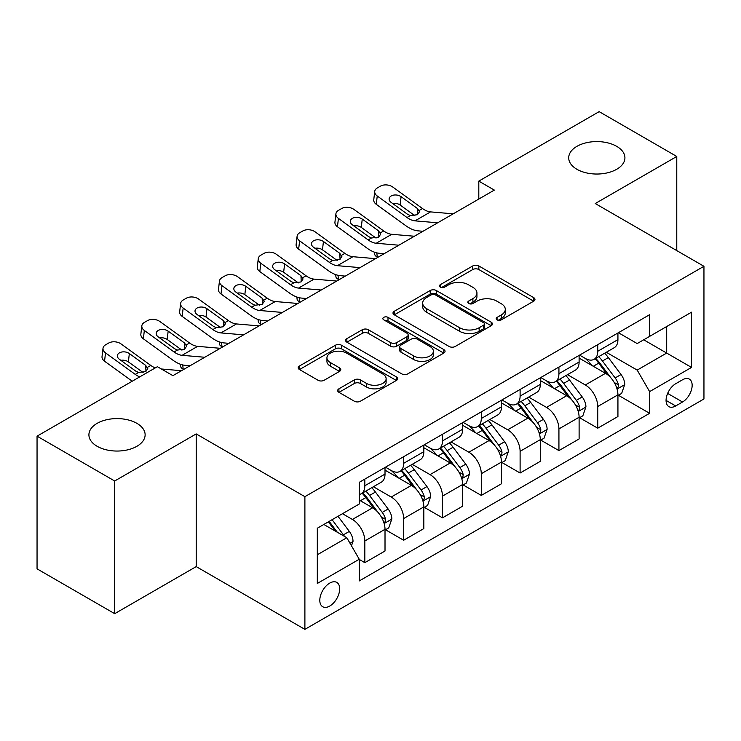 <?xml version="1.0" encoding="UTF-8"?>
<svg xmlns="http://www.w3.org/2000/svg" width="741" height="741" viewBox="0 0 741 741"><rect width="100%" height="100%" fill="white"/><g stroke="black" fill="none" stroke-linecap="round" stroke-linejoin="round"><path stroke-width="1.11" d="M497.054 319.853A3.02 1.741 0 0 0 501.324 319.853L533.715 301.161A4.307 2.492 0 0 0 534.974 299.401A4.307 2.492 0 0 0 533.715 297.641L478.843 265.963A4.307 2.492 0 0 0 472.749 265.963L440.358 284.655A3.02 1.741 0 0 0 439.478 285.887A3.02 1.741 0 0 0 440.358 287.119A3.02 1.741 0 0 0 444.628 287.119L448.824 284.701A13.792 7.966 0 0 1 468.331 284.701L472.897 287.341A13.792 7.966 0 0 1 476.945 292.973A13.792 7.966 0 0 1 472.897 298.604L468.71 301.022A3.02 1.741 0 0 0 467.821 302.254A3.02 1.741 0 0 0 468.71 303.486A3.02 1.741 0 0 0 472.98 303.486L477.167 301.068A13.792 7.966 0 0 1 496.674 301.068L501.249 303.708A13.792 7.966 0 0 1 505.288 309.34A13.792 7.966 0 0 1 501.249 314.971L497.054 317.389A3.02 1.741 0 0 0 496.174 318.621A3.02 1.741 0 0 0 497.054 319.853L497.054 317.389M136.89 423.343A28.112 16.228 0 0 0 106.259 419.832A28.112 16.228 0 0 0 88.911 434.819A28.112 16.228 0 0 0 97.145 446.295A28.112 16.228 0 0 0 127.776 449.815A28.112 16.228 0 0 0 145.125 434.819A28.112 16.228 0 0 0 136.89 423.343M616.688 146.338A28.112 16.228 0 0 0 586.057 142.818A28.112 16.228 0 0 0 568.708 157.814A28.112 16.228 0 0 0 576.933 169.291A28.112 16.228 0 0 0 607.564 172.801A28.112 16.228 0 0 0 624.922 157.814A28.112 16.228 0 0 0 616.688 146.338M329.745 606.045A14.051 8.114 120 0 0 338.924 593.661A14.051 8.114 120 0 0 336.766 582.398A14.051 8.114 120 0 0 329.745 583.093A14.051 8.114 120 0 0 320.557 595.477A14.051 8.114 120 0 0 322.715 606.74A14.051 8.114 120 0 0 329.745 606.045M338.933 388.803A4.307 2.492 0 0 0 337.664 390.563A4.307 2.492 0 0 0 338.933 392.322L354.328 401.205A4.307 2.492 0 0 0 360.422 401.205L396.389 380.439A4.307 2.492 0 0 0 397.648 378.679A4.307 2.492 0 0 0 396.389 376.919L341.518 345.241A4.307 2.492 0 0 0 335.423 345.241L299.457 366.008A4.307 2.492 0 0 0 298.197 367.768A4.307 2.492 0 0 0 299.457 369.527L318.046 380.263A4.307 2.492 0 0 0 324.15 380.263L339.545 371.38A4.307 2.492 0 0 0 340.804 369.62A4.307 2.492 0 0 0 339.545 367.86L330.319 362.534A11.532 6.66 0 0 1 326.938 357.829A11.532 6.66 0 0 1 334.061 351.679A11.532 6.66 0 0 1 346.631 353.114L382.745 373.973A11.532 6.66 0 0 1 386.126 378.679A11.532 6.66 0 0 1 379.012 384.829A11.532 6.66 0 0 1 366.443 383.384L360.422 379.911A4.307 2.492 0 0 0 354.328 379.911L338.933 388.803L338.933 392.322M196.208 433.92L114.688 480.992L37.05 436.162L37.05 568.847L114.688 613.668L196.208 566.606L304.894 629.359L304.894 496.674L196.208 433.92L196.208 566.606M676.774 250.597L676.774 156.471L595.255 203.534L703.95 266.288L304.894 496.674M676.774 156.471L599.145 111.641L478.806 181.119L478.806 199.051M37.05 436.162L157.388 366.693L172.912 375.65L494.33 190.085L478.806 181.119M449.12 346.473A4.307 2.492 0 0 0 455.224 346.473L491.19 325.707A4.307 2.492 0 0 0 492.45 323.947A4.307 2.492 0 0 0 491.19 322.187L436.319 290.509A4.307 2.492 0 0 0 430.225 290.509L394.258 311.276A4.307 2.492 0 0 0 392.989 313.035A4.307 2.492 0 0 0 394.258 314.795L449.12 346.473M384.95 320.51A3.02 1.741 0 0 1 388.006 320.936L388.006 317.352L443.794 349.557A4.307 2.492 0 0 1 445.054 351.317A4.307 2.492 0 0 1 443.794 353.077L407.819 373.844A4.307 2.492 0 0 1 401.724 373.844L346.853 342.166L346.853 338.646A4.307 2.492 0 0 0 345.593 340.406A4.307 2.492 0 0 0 346.853 342.166M346.853 338.646L362.247 329.754A4.307 2.492 0 0 1 368.342 329.754L390.6 342.601A4.307 2.492 0 0 0 396.694 342.601L406.911 336.71A4.307 2.492 0 0 0 408.171 334.951A4.307 2.492 0 0 0 406.911 333.191L383.736 319.816A3.02 1.741 0 0 1 382.856 318.584A3.02 1.741 0 0 1 384.718 316.972A3.02 1.741 0 0 1 388.006 317.352M682.526 379.781L675.69 383.727A13.616 7.864 120 0 0 666.798 395.722A13.616 7.864 120 0 0 668.882 406.633A13.616 7.864 120 0 0 675.69 405.957L682.526 402.011A13.616 7.864 120 0 0 691.418 390.016A13.616 7.864 120 0 0 689.334 379.105A13.616 7.864 120 0 0 682.526 379.781M304.894 629.359L703.95 398.964L703.95 266.288M618.392 332.709L637.186 343.565L649.607 336.386L649.607 314.693L359.246 482.335L359.246 504.028L317.315 528.231L317.315 583.454L359.246 559.251L359.246 580.944L649.607 413.311L649.607 391.609L637.186 370.092L606.305 352.271M649.607 336.386L691.529 312.183L691.529 367.406L649.607 391.609M114.688 480.992L114.688 613.668M643.707 339.795L666.687 353.068L666.687 326.531L691.529 312.183M637.186 370.092L666.687 353.068L691.529 367.406M317.315 554.768L346.825 537.734L323.836 524.471M359.246 559.427L364.831 562.66L364.831 540.967A17.571 10.142 -120 0 0 352.41 519.45L342.472 513.708M364.831 562.66L385.014 551.008L385.014 529.306A17.571 10.142 -120 0 0 372.593 507.798L359.246 500.082M385.487 529.759L403.65 540.245L403.65 518.552A17.571 10.142 -120 0 0 391.229 497.035L373.39 486.735M403.65 540.245L423.833 528.592L423.833 506.9A17.571 10.142 -120 0 0 411.412 485.383L385.014 470.146M424.306 507.344L442.47 517.839L442.47 496.137A17.571 10.142 -120 0 0 430.049 474.629L412.209 464.329M442.47 517.839L462.653 506.177L462.653 484.484A17.571 10.142 -120 0 0 450.232 462.968L423.833 447.731M463.125 484.938L481.289 495.423L481.289 473.731A17.571 10.142 -120 0 0 468.868 452.214L451.028 441.914M481.289 495.423L501.472 483.771L501.472 462.078A17.571 10.142 -120 0 0 489.051 440.562L462.653 425.315M501.935 462.523L520.108 473.008L520.108 451.315A17.571 10.142 -120 0 0 507.687 429.799L489.847 419.508M520.108 473.008L540.291 461.356L540.291 439.663A17.571 10.142 -120 0 0 527.87 418.146L501.472 402.909M540.754 440.108L558.927 450.602L558.927 428.909A17.571 10.142 -120 0 0 546.506 407.393L528.666 397.093M558.927 450.602L579.11 438.95L579.11 417.248A17.571 10.142 -120 0 0 566.689 395.731L540.291 380.494M579.573 417.702L597.746 428.187L597.746 406.494A17.571 10.142 -120 0 0 585.325 384.977L567.486 374.677M597.746 428.187L617.929 416.535L617.929 394.842A17.571 10.142 -120 0 0 605.508 373.325L579.11 358.088M579.573 355.124L585.325 358.44A17.571 10.142 -120 0 0 594.106 359.311A17.571 10.142 -120 0 0 597.746 351.271L597.746 344.639M540.754 377.54L546.506 380.855A17.571 10.142 -120 0 0 555.287 381.726A17.571 10.142 -120 0 0 558.927 373.686L558.927 367.045M501.935 399.945L507.687 403.261A17.571 10.142 -120 0 0 516.468 404.132A17.571 10.142 -120 0 0 520.108 396.092L520.108 389.46M463.116 422.361L468.868 425.677A17.571 10.142 -120 0 0 477.649 426.547A17.571 10.142 -120 0 0 481.289 418.508L481.289 411.876M424.306 444.776L430.049 448.092A17.571 10.142 -120 0 0 438.829 448.963A17.571 10.142 -120 0 0 442.47 440.914L442.47 434.282M385.487 467.182L391.229 470.498A17.571 10.142 -120 0 0 400.01 471.369A17.571 10.142 -120 0 0 403.65 463.329L403.65 456.697M618.392 395.286L649.607 413.311M594.106 359.311L614.289 347.659A17.571 10.142 -120 0 0 617.929 339.619L617.929 332.987M555.287 381.726L575.47 370.074A17.571 10.142 -120 0 0 579.11 362.025L579.11 355.393M516.468 404.132L536.651 392.48A17.571 10.142 -120 0 0 540.291 384.44L540.291 377.808M477.649 426.547L497.832 414.895A17.571 10.142 -120 0 0 501.472 406.855L501.472 400.214M438.829 448.963L459.012 437.301A17.571 10.142 -120 0 0 462.653 429.261L462.653 422.629M400.01 471.369L420.203 459.716A17.571 10.142 -120 0 0 423.833 451.677L423.833 445.045M359.246 494.488A17.571 10.142 -120 0 0 361.191 493.784L381.383 482.132A17.571 10.142 -120 0 0 385.014 474.083L385.014 467.451M361.191 493.784A17.571 10.142 -120 0 0 364.831 485.744L364.831 479.103M346.825 537.734L359.246 559.251M498.267 320.279L501.249 318.556A13.792 7.966 0 0 0 505.288 312.924L505.288 309.34M476.945 292.973L476.945 296.557A13.792 7.966 0 0 1 472.897 302.189L469.914 303.912M533.659 301.189L478.843 269.548A4.307 2.492 0 0 0 472.749 269.548L441.562 287.545M491.135 325.744L436.319 294.094A4.307 2.492 0 0 0 430.225 294.094L394.314 314.832M483.567 325.179A3.02 1.741 0 0 0 484.457 323.947A3.02 1.741 0 0 0 483.567 322.715L435.412 294.909A3.02 1.741 0 0 0 431.142 294.909L426.723 297.465A13.792 7.966 0 0 0 422.676 303.097A13.792 7.966 0 0 0 426.723 308.728L459.642 327.735A13.792 7.966 0 0 0 479.149 327.735L483.567 325.179L483.567 328.763A3.02 1.741 0 0 0 484.457 327.531L484.457 323.947M422.676 303.097L422.676 306.681A13.792 7.966 0 0 0 426.723 312.313L426.723 308.728M483.567 328.763L479.149 331.32A13.792 7.966 0 0 1 459.642 331.32L426.723 312.313M346.918 342.194L362.247 333.339L362.247 329.754M408.171 334.951L408.171 338.535A4.307 2.492 0 0 1 406.911 340.295L396.694 346.186A4.307 2.492 0 0 1 390.6 346.186L368.342 333.339A4.307 2.492 0 0 0 362.247 333.339M388.006 320.936L443.729 353.105M413.691 355.93A11.532 6.66 0 0 0 426.251 357.375A11.532 6.66 0 0 0 433.374 351.225A11.532 6.66 0 0 0 429.993 346.519L417.266 339.174A4.307 2.492 0 0 0 411.172 339.174L400.964 345.065A4.307 2.492 0 0 0 399.695 346.825A4.307 2.492 0 0 0 400.964 348.585L413.691 355.93L413.691 359.524A11.532 6.66 0 0 0 426.251 360.96A11.532 6.66 0 0 0 433.374 354.809L433.374 351.225M399.695 346.825L399.695 350.41A4.307 2.492 0 0 0 400.964 352.17L400.964 348.585M413.691 359.524L400.964 352.17M386.126 378.679L386.126 382.263A11.532 6.66 0 0 1 379.012 388.414A11.532 6.66 0 0 1 366.443 386.978L360.422 383.495A4.307 2.492 0 0 0 354.328 383.495L338.989 392.35M326.938 357.829L326.938 361.413A11.532 6.66 0 0 0 330.319 366.119L330.319 362.534M339.48 371.408L330.319 366.119M396.333 380.476L341.518 348.826A4.307 2.492 0 0 0 335.423 348.826L299.512 369.564M617.929 395.555L621.653 393.406L624.756 384.44A11.634 6.715 -120 0 0 621.041 374.529L608.352 357.588A33.595 19.396 -120 0 0 604.693 353.198M592.068 365.563A33.595 19.396 -120 0 0 585.195 358.366M377.966 257.266L377.243 256.96A8.781 4.4 174.1 0 1 374.724 254.274L374.511 252.209M616.864 388.432L618.226 386.969L618.476 384.94A11.634 6.715 -120 0 0 615.141 377.938L602.452 360.997A33.595 19.396 -120 0 0 598.793 356.606M595.662 358.412A27.889 16.098 60 0 1 600.238 363.618L610.982 377.947M595.06 358.755A33.595 19.396 60 0 1 598.728 363.146L607.166 374.409M437.681 222.791L415.016 220.855A21.961 12.68 60 0 1 406.985 217.511L377.243 196.004L376.271 204.331A8.781 5.669 -173.3 0 1 373.76 199.727L374.733 191.4A8.781 5.669 6.7 0 0 377.243 196.004M422.981 231.275L418.054 230.859A32.937 19.016 60 0 1 406.012 225.838L376.271 204.331M453.205 213.825L430.54 211.889A21.961 12.68 60 0 1 422.509 208.545L392.776 187.038A8.781 5.669 6.7 0 0 380.402 186.167L377.299 187.955A8.781 5.669 6.7 0 0 374.733 191.4M417.674 214.575L417.424 208.499L419.508 211.741L417.452 214.705L410.329 215.575L407.485 214.242L391.137 202.413A7.03 4.529 -173.3 0 1 389.127 198.727A7.03 4.529 -173.3 0 1 391.174 195.976A7.03 4.529 -173.3 0 1 401.076 196.671L400.094 205.007L414.858 215.677M400.094 205.007A7.03 4.529 6.7 0 0 392.582 203.46M417.424 208.499L401.076 196.671M579.11 417.97L582.834 415.821L585.936 406.855A11.634 6.715 -120 0 0 582.222 396.944L569.542 380.003A33.595 19.396 -120 0 0 565.874 375.613M553.249 387.978A33.595 19.396 -120 0 0 546.376 380.781M339.146 279.681L338.424 279.366A8.781 4.4 174.1 0 1 335.905 276.68L335.692 274.615M578.054 410.838L579.406 409.375L579.657 407.346A11.634 6.715 -120 0 0 576.322 400.344L563.642 383.412A33.595 19.396 -120 0 0 559.974 379.022M556.843 380.828A27.889 16.098 60 0 1 561.419 386.024L572.163 400.362M556.241 381.17A33.595 19.396 60 0 1 559.909 385.561L568.347 396.824M540.291 440.376L544.014 438.227L547.127 429.261A11.634 6.715 -120 0 0 543.412 419.35L530.723 402.419A33.595 19.396 -120 0 0 527.055 398.028M514.43 410.394A33.595 19.396 -120 0 0 507.557 403.187M300.327 302.087L299.614 301.782A8.781 4.4 174.1 0 1 297.085 299.095L296.872 297.03M539.235 433.253L540.587 431.79L540.837 429.761A11.634 6.715 -120 0 0 537.512 422.759L524.823 405.818A33.595 19.396 -120 0 0 521.155 401.427M518.024 403.234A27.889 16.098 60 0 1 522.609 408.439L533.344 422.778M517.431 403.586A33.595 19.396 60 0 1 521.09 407.976L529.528 419.23M501.472 462.792L505.195 460.643L508.307 451.677A11.634 6.715 -120 0 0 504.593 441.766L491.904 424.825A33.595 19.396 -120 0 0 488.236 420.434M475.62 432.8A33.595 19.396 -120 0 0 468.738 425.603M261.508 324.502L260.795 324.188A8.781 4.4 174.1 0 1 258.266 321.501L258.053 319.436M500.416 455.659L501.768 454.205L502.018 452.167A11.634 6.715 -120 0 0 498.693 445.174L486.003 428.233A33.595 19.396 -120 0 0 482.335 423.843M479.205 425.649A27.889 16.098 60 0 1 483.79 430.854L494.525 445.184M478.612 425.992A33.595 19.396 60 0 1 482.271 430.382L490.709 441.645M398.862 245.206L376.196 243.261A21.961 12.68 60 0 1 368.166 239.917L338.424 218.41L337.451 226.746A8.781 5.669 -173.3 0 1 334.941 222.143L335.914 213.806A8.781 5.669 6.7 0 0 338.424 218.41M384.162 253.691L379.235 253.265A32.937 19.016 60 0 1 367.193 248.254L337.451 226.746M414.386 236.24L391.72 234.295A21.961 12.68 60 0 1 383.69 230.951L353.957 209.444A8.781 5.669 6.7 0 0 341.582 208.573L338.48 210.37A8.781 5.669 6.7 0 0 335.914 213.806M378.864 236.981L378.605 230.914L380.689 234.156L378.632 237.12L371.51 237.991L368.675 236.648L352.318 224.819A7.03 4.529 -173.3 0 1 350.308 221.133A7.03 4.529 -173.3 0 1 352.355 218.391A7.03 4.529 -173.3 0 1 362.256 219.086L361.284 227.413L376.039 238.093M361.284 227.413A7.03 4.529 6.7 0 0 353.772 225.875M378.605 230.914L362.256 219.086M360.043 267.621L337.377 265.676A21.961 12.68 60 0 1 329.347 262.333L299.614 240.825L298.642 249.152A8.781 5.669 -173.3 0 1 296.122 244.549L297.095 236.222A8.781 5.669 6.7 0 0 299.614 240.825M345.343 276.106L340.415 275.68A32.937 19.016 60 0 1 328.374 270.66L298.642 249.152M375.567 258.655L352.901 256.71A21.961 12.68 60 0 1 344.871 253.366L315.138 231.859A8.781 5.669 6.7 0 0 302.763 230.988L299.66 232.785A8.781 5.669 6.7 0 0 297.095 236.222M340.045 259.396L339.786 253.32L341.87 256.562L339.813 259.526L332.69 260.397L329.856 259.063L313.499 247.235A7.03 4.529 -173.3 0 1 311.489 243.548A7.03 4.529 -173.3 0 1 313.536 240.797A7.03 4.529 -173.3 0 1 323.437 241.492L322.465 249.828L337.22 260.499M322.465 249.828A7.03 4.529 6.7 0 0 314.953 248.281M339.786 253.32L323.437 241.492M321.224 290.027L298.558 288.082A21.961 12.68 60 0 1 290.528 284.739L260.795 263.24L259.822 271.567A8.781 5.669 -173.3 0 1 257.303 266.964L258.276 258.628A8.781 5.669 6.7 0 0 260.795 263.24M306.524 298.512L301.596 298.095A32.937 19.016 60 0 1 289.555 293.075L259.822 271.567M336.747 281.061L314.082 279.125A21.961 12.68 60 0 1 306.052 275.782L276.319 254.274A8.781 5.669 6.7 0 0 263.944 253.403L260.841 255.191A8.781 5.669 6.7 0 0 258.276 258.628M301.226 281.802L300.976 275.735L303.05 278.977L300.994 281.941L293.871 282.812L291.037 281.469L274.679 269.641A7.03 4.529 -173.3 0 1 272.669 265.963A7.03 4.529 -173.3 0 1 274.716 263.212A7.03 4.529 -173.3 0 1 284.618 263.907L283.646 272.243L298.401 282.914M283.646 272.243A7.03 4.529 6.7 0 0 276.134 270.697M300.976 275.735L284.618 263.907M462.653 485.207L466.385 483.049L469.488 474.083A11.634 6.715 -120 0 0 465.774 464.172L453.084 447.24A33.595 19.396 -120 0 0 449.416 442.849M436.801 455.215A33.595 19.396 -120 0 0 429.919 448.018M222.698 346.918L221.976 346.603A8.781 4.4 174.1 0 1 219.447 343.917L219.234 341.851M461.597 478.075L462.949 476.611L463.199 474.583A11.634 6.715 -120 0 0 459.874 467.58L447.184 450.648A33.595 19.396 -120 0 0 443.516 446.258M440.386 448.055A27.889 16.098 60 0 1 444.971 453.26L455.706 467.599M439.793 448.407A33.595 19.396 60 0 1 443.451 452.797L451.89 464.061M282.404 312.443L259.739 310.498A21.961 12.68 60 0 1 251.708 307.154L221.976 285.646L221.003 293.982A8.781 5.669 -173.3 0 1 218.484 289.379L219.456 281.043A8.781 5.669 6.7 0 0 221.976 285.646M267.705 320.927L262.777 320.501A32.937 19.016 60 0 1 250.736 315.49L221.003 293.982M297.928 303.477L275.263 301.531A21.961 12.68 60 0 1 267.242 298.188L237.5 276.68A8.781 5.669 6.7 0 0 225.125 275.809L222.022 277.606A8.781 5.669 6.7 0 0 219.456 281.043M262.407 304.218L262.157 298.151L264.231 301.392L262.175 304.356L255.052 305.227L252.218 303.884L235.86 292.056A7.03 4.529 -173.3 0 1 233.85 288.369A7.03 4.529 -173.3 0 1 235.897 285.618A7.03 4.529 -173.3 0 1 245.799 286.322L244.826 294.649L259.582 305.32M244.826 294.649A7.03 4.529 6.7 0 0 237.315 293.103M262.157 298.151L245.799 286.322M423.833 507.613L427.566 505.464L430.669 496.498A11.634 6.715 -120 0 0 426.955 486.587L414.265 469.646A33.595 19.396 -120 0 0 410.597 465.255M397.982 477.621A33.595 19.396 -120 0 0 391.1 470.424M183.879 369.324L183.157 369.018A8.781 4.4 174.1 0 1 180.628 366.332L180.415 364.266M422.778 500.49L424.13 499.026L424.38 496.998A11.634 6.715 -120 0 0 421.055 489.996L408.365 473.054A33.595 19.396 -120 0 0 404.697 468.664M401.576 470.47A27.889 16.098 60 0 1 406.151 475.676L416.887 490.005M400.974 470.813A33.595 19.396 60 0 1 404.642 475.203L413.07 486.467M385.014 530.028L388.747 527.879L391.85 518.913A11.634 6.715 -120 0 0 388.136 509.002L375.446 492.061A33.595 19.396 -120 0 0 371.778 487.671M383.958 522.896L385.311 521.432L385.57 519.404A11.634 6.715 -120 0 0 382.236 512.402L369.546 495.47A33.595 19.396 -120 0 0 365.878 491.079M362.757 492.885A27.889 16.098 60 0 1 367.332 498.091L378.067 512.42M362.154 493.228A33.595 19.396 60 0 1 365.822 497.619L374.251 508.882M351.475 545.802L353.031 541.319A11.634 6.715 -120 0 0 349.317 531.408L337.998 516.292M344.472 536.382A11.634 6.715 -120 0 0 343.416 534.817L332.098 519.7M329.18 521.386L337.312 532.251M328.365 521.859L335.265 531.065M243.585 334.849L220.92 332.913A21.961 12.68 60 0 1 212.889 329.569L183.157 308.061L182.184 316.388A8.781 5.669 -173.3 0 1 179.665 311.785L180.637 303.458A8.781 5.669 6.7 0 0 183.157 308.061M228.895 343.333L223.967 342.916A32.937 19.016 60 0 1 211.917 337.896L182.184 316.388M259.109 325.892L236.453 323.947A21.961 12.68 60 0 1 228.423 320.603L198.681 299.095A8.781 5.669 6.7 0 0 186.306 298.225L183.203 300.012A8.781 5.669 6.7 0 0 180.637 303.458M223.587 326.633L223.337 320.557L225.412 323.798L223.356 326.762L216.233 327.633L213.399 326.299L197.041 314.471A7.03 4.529 -173.3 0 1 195.031 310.785A7.03 4.529 -173.3 0 1 197.078 308.034A7.03 4.529 -173.3 0 1 206.98 308.728L206.007 317.065L220.762 327.735M206.007 317.065A7.03 4.529 6.7 0 0 198.495 315.518M223.337 320.557L206.98 308.728M204.766 357.264L182.101 355.319A21.961 12.68 60 0 1 174.07 351.975L144.338 330.467L143.365 338.804A8.781 5.669 -173.3 0 1 140.846 334.2L141.827 325.864A8.781 5.669 6.7 0 0 144.338 330.467M190.076 365.748L185.148 365.322A32.937 19.016 60 0 1 173.098 360.311L143.365 338.804M220.299 348.298L197.634 346.353A21.961 12.68 60 0 1 189.603 343.009L159.861 321.511A8.781 5.669 6.7 0 0 147.487 320.631L144.384 322.428A8.781 5.669 6.7 0 0 141.827 325.864M184.768 349.039L184.518 342.972L186.593 346.214L184.546 349.178L177.414 350.048L174.58 348.705L158.222 336.877A7.03 4.529 -173.3 0 1 156.212 333.191A7.03 4.529 -173.3 0 1 158.259 330.449A7.03 4.529 -173.3 0 1 168.161 331.144L167.188 339.471L181.943 350.15M167.188 339.471A7.03 4.529 6.7 0 0 159.676 337.933M184.518 342.972L168.161 331.144M139.743 376.882A21.961 12.68 60 0 1 135.251 374.39L105.518 352.883L104.546 361.219A8.781 5.669 -173.3 0 1 102.036 356.606L103.008 348.279A8.781 5.669 6.7 0 0 105.518 352.883M132.213 381.226L104.546 361.219M155.267 367.916A21.961 12.68 60 0 1 150.784 365.424L121.042 343.917A8.781 5.669 6.7 0 0 108.677 343.046L105.565 344.843A8.781 5.669 6.7 0 0 103.008 348.279M181.48 370.713L161.371 368.99M145.949 371.454L145.699 365.378L147.774 368.62L145.727 371.584L138.604 372.454L135.76 371.121L119.403 359.292A7.03 4.529 -173.3 0 1 117.393 355.606A7.03 4.529 -173.3 0 1 119.44 352.855A7.03 4.529 -173.3 0 1 129.342 353.55L128.369 361.886L143.124 372.556M128.369 361.886A7.03 4.529 6.7 0 0 120.857 360.339M145.699 365.378L129.342 353.55M352.41 519.45L372.593 507.798M391.229 497.035L411.412 485.383M430.049 474.629L450.232 462.968M468.868 452.214L489.051 440.562M507.687 429.799L527.87 418.146M546.506 407.393L566.689 395.731M585.325 384.977L605.508 373.325M597.746 351.271L617.929 339.619M597.746 406.494L617.929 394.842M558.927 428.909L579.11 417.248M558.927 373.686L579.11 362.025M520.108 451.315L540.291 439.663M520.108 396.092L540.291 384.44M481.289 473.731L501.472 462.078M481.289 418.508L501.472 406.855M442.47 496.137L462.653 484.484M442.47 440.914L462.653 429.261M403.65 518.552L423.833 506.9M403.65 463.329L423.833 451.677M364.831 540.967L385.014 529.306M364.831 485.744L385.014 474.083M667.632 393.415L682.526 402.011M666.066 400.399L675.69 405.957M501.249 318.556L501.249 314.971M468.71 303.486L468.71 301.022M472.897 302.189L472.897 298.604M440.358 287.119L440.358 284.655M472.749 269.548L472.749 265.963M478.843 269.548L478.843 265.963M533.715 301.161L533.715 297.641M394.258 314.795L394.258 311.276M430.225 294.094L430.225 290.509M436.319 294.094L436.319 290.509M491.19 325.707L491.19 322.187M459.642 331.32L459.642 327.735M479.149 331.32L479.149 327.735M368.342 333.339L368.342 329.754M390.6 346.186L390.6 342.601M396.694 346.186L396.694 342.601M406.911 340.295L406.911 336.71M443.794 353.077L443.794 349.557M354.328 383.495L354.328 379.911M360.422 383.495L360.422 379.911M366.443 386.978L366.443 383.384M339.545 371.38L339.545 367.86M299.457 369.527L299.457 366.008M335.423 348.826L335.423 345.241M341.518 348.826L341.518 345.241M396.389 380.439L396.389 376.919M376.826 252.885L377.243 256.96M617.058 389.062L624.682 384.662M602.452 360.997L608.352 357.588M593.309 366.276L598.728 363.146M615.141 377.938L621.041 374.529M614.224 382.476L618.476 384.94M410.329 215.575L406.985 217.511M422.509 208.545L419.165 210.472M430.54 211.889L415.016 220.855M338.007 275.3L338.424 279.366M578.239 411.477L585.862 407.078M563.642 383.412L569.542 380.003M554.49 388.692L559.909 385.561M576.322 400.344L582.222 396.944M575.405 404.892L579.657 407.346M299.188 297.706L299.614 301.782M539.42 433.893L547.043 429.484M524.823 405.818L530.723 402.419M515.671 411.107L521.09 407.976M537.512 422.759L543.412 419.35M536.586 427.307L540.837 429.761M260.369 320.121L260.795 324.188M500.601 456.299L508.224 451.899M486.003 428.233L491.904 424.825M476.852 433.513L482.271 430.382M498.693 445.174L504.593 441.766M497.767 449.713L502.018 452.167M371.51 237.991L368.166 239.917M383.69 230.951L380.346 232.887M391.72 234.295L376.196 243.261M332.69 260.397L329.347 262.333M344.871 253.366L341.527 255.302M352.901 256.71L337.377 265.676M293.871 282.812L290.528 284.739M306.052 275.782L302.708 277.708M314.082 279.125L298.558 288.082M221.55 342.527L221.976 346.603M461.782 478.714L469.405 474.314M447.184 450.648L453.084 447.24M438.033 455.928L443.451 452.797M459.874 467.58L465.774 464.172M458.948 472.128L463.199 474.583M255.052 305.227L251.708 307.154M267.242 298.188L263.889 300.124M275.263 301.531L259.739 310.498M182.74 364.942L183.157 369.018M422.963 501.12L430.595 496.72M408.365 473.054L414.265 469.646M399.214 478.334L404.642 475.203M421.055 489.996L426.955 486.587M420.128 494.534L424.38 496.998M384.153 523.535L391.776 519.135M369.546 495.47L375.446 492.061M360.395 500.749L365.822 497.619M382.236 512.402L388.136 509.002M381.309 516.949L385.57 519.404M350.002 543.246L352.957 541.541M343.416 534.817L349.317 531.408M216.233 327.633L212.889 329.569M228.423 320.603L225.079 322.53M236.453 323.947L220.92 332.913M177.414 350.048L174.07 351.975M189.603 343.009L186.26 344.945M197.634 346.353L182.101 355.319M138.604 372.454L135.251 374.39M150.784 365.424L147.44 367.36"/></g></svg>
